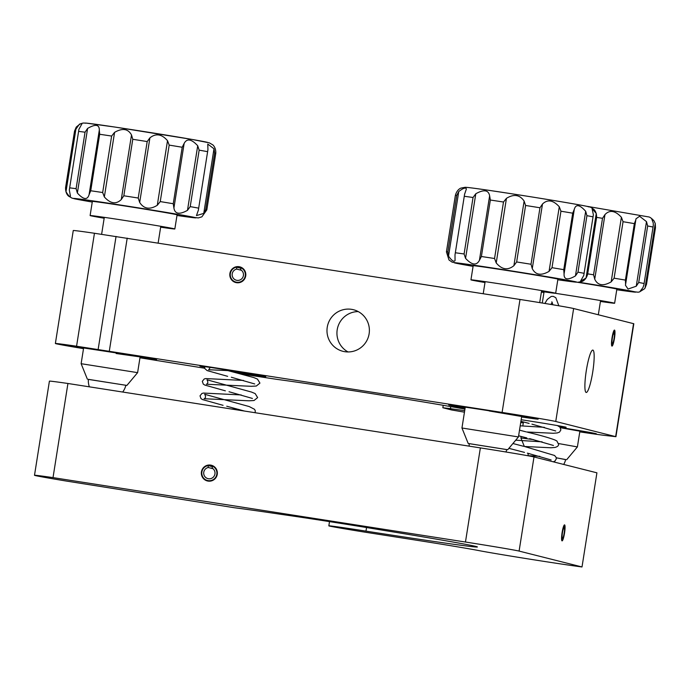 <?xml version="1.0" encoding="UTF-8"?>
<svg xmlns="http://www.w3.org/2000/svg" width="690" height="690" viewBox="0 0 690 690"><rect width="100%" height="100%" fill="white"/><g stroke="black" fill="none" stroke-linecap="round" stroke-linejoin="round"><path stroke-width="1.03" d="M614.505 330.096A8.099 1.242 98.9 0 0 614.488 330.087A8.099 1.242 98.9 0 0 612.021 337.85A8.099 1.242 98.9 0 0 611.97 346.095A8.099 1.242 98.9 0 0 611.987 346.104A8.099 1.242 98.9 0 0 614.454 338.341A8.099 1.242 98.9 0 0 614.505 330.096M236.549 282.702A8.099 8.004 -75.8 0 0 245.657 276.293A8.099 8.004 -75.8 0 0 239.085 266.694A8.099 8.004 -75.8 0 0 229.968 273.102A8.099 8.004 -75.8 0 0 236.549 282.702M351.538 309.336A21.45 21.192 104.2 0 1 368.952 334.745A21.45 21.192 104.2 0 1 342.939 351.314A21.45 21.192 104.2 0 1 327.422 326.284A21.45 21.192 104.2 0 1 351.538 309.336M586.172 392.455A21.45 3.277 -81.1 0 1 586.31 370.616A21.45 3.277 -81.1 0 1 592.839 350.089A21.45 3.277 -81.1 0 1 592.883 350.097A21.45 3.277 -81.1 0 1 592.745 371.927A21.45 3.277 -81.1 0 1 586.224 392.463A21.45 3.277 -81.1 0 1 586.172 392.455M579.807 431.664A45.273 0.63 -171 0 0 596.358 433.794A45.273 0.63 -171 0 0 595.85 433.613A45.273 0.63 -171 0 0 560.211 427.438M521.562 421.478A45.273 0.63 -171 0 0 520.898 421.374M140.027 357.403A45.273 0.63 -171 0 0 156.578 359.524A45.273 0.63 -171 0 0 156.061 359.343A45.273 0.63 -171 0 0 108.528 351.279A45.273 0.63 -171 0 0 67.137 345.362A45.273 0.63 -171 0 0 67.654 345.535A45.273 0.63 -171 0 0 83.542 348.45M521.597 416.993A45.273 0.63 -171 0 0 538.148 419.115A45.273 0.63 -171 0 0 537.639 418.934A45.273 0.63 -171 0 0 490.098 410.869A45.273 0.63 -171 0 0 448.716 404.952A45.273 0.63 -171 0 0 449.225 405.125A45.273 0.63 -171 0 0 465.112 408.04M559.116 426.454A33.361 0.466 -171 0 0 566.136 427.274A33.361 0.466 -171 0 0 565.757 427.145A33.361 0.466 -171 0 0 521.166 419.718M233.496 371.91A33.361 0.466 -171 0 0 265.797 376.559A33.361 0.466 -171 0 0 265.417 376.421A33.361 0.466 -171 0 0 230.391 370.478A33.361 0.466 -171 0 0 199.893 366.114A33.361 0.466 -171 0 0 200.273 366.252A33.361 0.466 -171 0 0 204.576 367.106M579.773 431.871A57.192 0.802 -171 0 0 604.259 435.338L615.928 436.692L633.817 323.731L573.632 308.534A47.662 0.664 -171 0 0 520.001 299.469L94.452 233.263A57.192 0.802 -171 0 0 73.261 230.538L55.373 343.499A57.192 0.802 -171 0 0 56.019 343.724A57.192 0.802 -171 0 0 83.507 348.648M615.928 436.692L555.743 421.487A47.662 0.664 -171 0 0 502.104 412.43L76.564 346.225A57.192 0.802 -171 0 0 55.373 343.499M241.388 373.963L277.139 379.397A109.615 1.527 9 0 1 370.892 393.455A109.615 1.527 9 0 1 464.939 409.127M464.698 410.645A109.615 1.527 9 0 1 450.415 408.653L442.842 407.73L451.51 409.946L464.456 412.172M139.966 357.782L204.706 368.236M520.726 422.496A57.192 0.802 -171 0 0 523.287 422.918M520.76 422.28A45.273 0.63 -171 0 0 523.322 422.72M348.071 351.952A21.45 21.192 104.2 0 1 358.248 311.595M208.078 481.094A8.099 8.004 -75.8 0 0 217.195 474.694A8.099 8.004 -75.8 0 0 210.614 465.095A8.099 8.004 -75.8 0 0 201.506 471.494A8.099 8.004 -75.8 0 0 208.078 481.094M564.584 524.866A8.099 1.242 98.9 0 0 564.567 524.866A8.099 1.242 98.9 0 0 562.1 532.62A8.099 1.242 98.9 0 0 562.048 540.874A8.099 1.242 98.9 0 0 562.065 540.874A8.099 1.242 98.9 0 0 564.532 533.12A8.099 1.242 98.9 0 0 564.584 524.866M212.373 465.577L209.303 465.862M67.931 383.485L480.369 447.896A47.662 0.664 -171 0 1 534 456.952L596.919 472.823L582.006 566.956A57.192 0.802 -171 0 1 529.428 559.098A57.192 0.802 -171 0 1 478.455 550.516A57.192 0.802 9 0 0 417.623 540.391L371.738 533.223A50.517 0.707 -171 0 1 362.586 531.783A42.892 0.595 9 0 1 329.32 526.013A42.892 0.595 9 0 1 328.837 525.849A42.892 0.595 9 0 1 365.976 531.127A128.676 1.794 -171 0 0 477.402 546.972A128.676 1.794 -171 0 0 383.606 530.36A76.254 1.061 -171 0 0 281.96 514.481A128.676 1.794 -171 0 0 234.557 507.762L65.679 480.947A57.192 0.802 -171 0 1 35.147 475.514A57.192 0.802 -171 0 1 34.5 475.281A57.192 0.802 -171 0 1 53.018 477.618L67.931 383.485A57.192 0.802 -171 0 0 49.413 381.147L34.5 475.281M582.006 566.956L519.096 551.086A47.662 0.664 -171 0 0 465.465 542.03L53.018 477.618M160.649 227.174A42.892 0.595 -171 0 0 174.837 228.977A42.892 0.595 -171 0 0 174.725 228.907A42.892 0.595 -171 0 0 130.962 221.421A42.892 0.595 -171 0 0 90.114 215.556A42.892 0.595 -171 0 0 90.226 215.616A42.892 0.595 -171 0 0 104.164 218.23M174.837 228.977L177.08 214.849A42.892 0.595 -171 0 0 176.959 214.788A42.892 0.595 -171 0 0 133.196 207.293A42.892 0.595 -171 0 0 92.348 201.437L90.114 215.556M207.949 149.575L198.289 210.631L207.949 149.575L207.776 144.081L213.995 148.781L214.668 153.077L205.715 209.562L203.766 213.383L213.995 148.781M203.766 213.383L196.452 215.599L198.341 210.26M81.92 123.846L78.936 129.28L69.319 189.966L70.44 196.072C70.095 197.409 68.612 195.96 65.999 191.717L65.628 187.525L74.572 131.04L76.228 127.115L65.999 191.717M197.711 145.745L199.16 150.153L190.216 206.629L187.482 210.347L197.711 145.745C191.432 138.966 186.904 138.198 184.144 143.425L173.915 208.035C174.906 214.055 179.426 214.832 187.482 210.347M173.915 208.035L173.25 203.74L182.203 147.255L184.144 143.425M167.515 140.682L169.188 145.107L160.244 201.584L157.286 205.284L167.515 140.682C161.77 134.041 155.905 133.092 149.911 137.845L139.682 202.446C143.908 208.958 149.782 209.907 157.286 205.284M139.682 202.446L138.233 198.039L147.186 141.562L149.911 137.845M131.505 134.947L132.773 139.294L123.829 195.779L121.267 199.548L131.505 134.947C128.073 128.72 122.432 127.857 114.583 132.351L104.345 196.952C110.434 203.714 116.084 204.585 121.267 199.548M104.345 196.952L102.672 192.527L111.625 136.051L114.583 132.351M99.317 130.082L99.679 134.274L90.726 190.759L89.079 194.684L99.317 130.082C99.36 124.424 95.462 123.872 87.604 128.426L77.375 193.028C83.456 199.738 87.363 200.29 89.079 194.684M77.375 193.028L76.098 188.68L85.043 132.204L87.604 128.426M78.936 129.28L69.319 189.966M81.86 124.01C81.912 122.786 80.031 123.821 76.228 127.115M541.477 291.473A42.892 0.595 -171 0 0 555.467 293.293A42.892 0.595 -171 0 0 555.666 293.267A42.892 0.595 -171 0 0 515.404 286.29A42.892 0.595 -171 0 0 471.141 279.821A42.892 0.595 -171 0 0 470.942 279.847A42.892 0.595 -171 0 0 484.992 282.529M555.666 293.267L557.908 279.148A42.892 0.595 -171 0 0 517.638 272.171A42.892 0.595 -171 0 0 473.375 265.702A42.892 0.595 -171 0 0 473.176 265.728L470.942 279.847M586.034 278.079L580.583 281.115L583.766 275.439L593.374 214.763L592.072 208.604L596.264 213.477L596.583 217.721A71.484 1 -171 0 0 596.583 217.73A71.484 1 -171 0 0 596.583 217.721L587.639 274.197L586.034 278.079L596.264 213.477M455.003 254.869L464.672 193.735L455.003 254.869L455.046 260.432M466.345 189.086L464.611 194.192M583.766 275.439L593.374 214.763M585.681 211.304L586.931 215.685L577.987 272.171L575.451 275.914L585.681 211.304C579.643 204.55 575.848 203.886 574.296 209.303L564.066 273.913C563.851 279.752 567.646 280.416 575.451 275.914M564.066 273.913L563.756 269.669L572.7 213.184L574.296 209.303M559.28 206.776L560.944 211.209L552 267.686L549.05 271.377L559.28 206.776C553.147 200.057 547.55 199.143 542.495 204.024L532.266 268.634C535.552 275.008 541.15 275.922 549.05 271.377M532.266 268.634L531.024 264.253L539.968 207.768L542.495 204.024M524.124 201.092L525.59 205.473L516.646 261.959L513.895 265.693L524.124 201.092C519.777 194.701 513.886 193.787 506.443 198.332L496.214 262.942C501.889 269.652 507.78 270.566 513.895 265.693M496.214 262.942L494.549 258.509L503.493 202.023L506.443 198.332M489.633 195.779L490.34 200.031L481.396 256.507L479.403 260.389L489.633 195.779C488.477 189.931 483.863 189.25 475.798 193.752L465.56 258.353C471.865 265.115 476.48 265.797 479.403 260.389M465.56 258.353L464.094 253.972L473.038 197.495L475.798 193.752M448.534 256.119L447.827 251.867L456.771 195.382L458.764 191.51L448.534 256.119C451.519 260.423 453.649 261.984 454.926 260.794M466.337 188.741C465.465 187.361 462.938 188.284 458.764 191.51M600.429 301.444A42.892 0.595 -171 0 0 614.626 303.238A42.892 0.595 -171 0 0 578.556 296.933A42.892 0.595 -171 0 0 555.295 293.293M541.383 292.06A42.892 0.595 -171 0 0 543.944 292.5M614.626 303.238L616.86 289.119A42.892 0.595 -171 0 0 580.79 282.805A42.892 0.595 -171 0 0 577.47 282.279M594.737 279.174L593.573 274.801L602.517 218.325L604.975 214.573L594.737 279.174C597.712 285.505 603.189 286.402 611.168 281.874L621.397 217.272C615.187 210.536 609.71 209.639 604.975 214.573M621.397 217.272L623.053 221.706L614.109 278.182L611.168 281.874M625.606 284.332L625.407 280.106L634.352 223.62L635.809 219.938L625.442 285.229L628.055 289.041L636.258 286.221L646.487 221.619L639.57 216.263L635.964 218.834L635.835 219.722M646.487 221.619L647.66 225.984L638.716 282.469L636.258 286.221M578.962 282.245A61.953 0.863 -171 0 1 583.593 282.986A61.953 0.863 -171 0 1 632.834 291.387A61.953 0.863 -171 0 1 616.765 289.74L638.06 292.206L639.449 291.965L644.495 288.808L640.104 291.318L643.002 287.532L643.882 284.901L653.266 225.673L653.24 222.93L651.61 218.652L654.008 220.843L655.25 223.508L655.466 227.735L646.487 284.435L655.466 227.735M646.513 284.211L645.021 288.11L655.25 223.508M644.495 288.799L645.021 288.11M214.262 466.673L212.805 466.302A7.625 7.538 104.2 0 1 207.483 480.49A7.625 7.538 104.2 0 1 208.156 465.577L208.225 467.501A5.718 5.649 -75.8 0 0 207.949 478.636A5.718 5.649 -75.8 0 0 211.985 468.018L212.805 466.302M212.615 466.699L208.156 465.577M212.986 468.7L208.225 467.501M242.725 268.272L241.276 267.91A7.625 7.538 104.2 0 1 235.954 282.089A7.625 7.538 104.2 0 1 236.627 267.177L236.696 269.1A5.718 5.649 -75.8 0 0 236.42 280.244A5.718 5.649 -75.8 0 0 240.456 269.626L241.276 267.91M241.086 268.307L236.627 267.177M241.457 270.299L236.696 269.1M564.066 527.264L564.963 527.402A7.625 1.164 -81.1 0 1 563.971 535.75A7.625 1.164 -81.1 0 1 562.143 540.408A7.625 1.164 -81.1 0 1 562.169 532.689A7.625 1.164 -81.1 0 1 564.498 525.34A7.625 1.164 -81.1 0 1 564.601 525.392L564.248 527.238A5.718 0.871 98.9 0 0 564.196 527.22A5.718 0.871 98.9 0 0 562.454 532.74A5.718 0.871 98.9 0 0 562.436 538.519A5.718 0.871 98.9 0 0 563.799 535.052A5.718 0.871 98.9 0 0 564.549 528.799L564.963 527.402M563.385 528.618L564.549 528.799M613.833 332.649L614.885 332.813A7.625 1.164 -81.1 0 1 613.867 341.093A7.625 1.164 -81.1 0 1 612.065 345.63A7.625 1.164 -81.1 0 1 612.09 337.919A7.625 1.164 -81.1 0 1 614.419 330.562A7.625 1.164 -81.1 0 1 614.557 330.657L614.204 332.485A5.718 0.871 98.9 0 0 614.126 332.442A5.718 0.871 98.9 0 0 612.375 337.962A5.718 0.871 98.9 0 0 612.358 343.749A5.718 0.871 98.9 0 0 613.703 340.368A5.718 0.871 98.9 0 0 614.471 334.167L614.885 332.813M613.263 333.977L614.471 334.167M140.036 357.308A40.512 0.569 -171 0 0 151.86 358.783A40.512 0.569 -171 0 0 105.829 350.917A40.512 0.569 -171 0 0 71.846 346.113A40.512 0.569 -171 0 0 83.55 348.364M116.118 353.513L140.105 356.911L130.289 355.057L83.619 347.967L81.127 363.699L137.612 372.643L126.9 385.425L88.363 379.405M521.614 416.898A40.512 0.569 -171 0 0 533.439 418.373A40.512 0.569 -171 0 0 487.399 410.507A40.512 0.569 -171 0 0 453.425 405.703A40.512 0.569 -171 0 0 465.129 407.954M506.702 449.647L507.728 449.725L518.44 436.943L521.675 416.501L489.175 410.955M522.382 421.685A40.512 0.569 -171 0 0 520.89 421.478M520.778 422.185A40.512 0.569 -171 0 0 523.331 422.634M579.885 431.19L560.409 427.714M579.816 431.578A40.512 0.569 -171 0 0 591.649 433.053A40.512 0.569 -171 0 0 560.271 427.515M565.671 459.557L556.261 457.806M529.661 453.718L528.152 453.615M579.885 431.181L577.392 446.913L558.598 443.558M529.411 453.658L528.143 453.675M565.653 459.618L556.261 457.789M533.62 439.642L520.907 437.969L524.34 446.49M506.719 449.578L469.2 443.644M518.44 436.943L461.955 427.998L468.191 443.463L469.191 443.705M507.728 449.725L468.191 443.463M125.882 385.287L88.372 379.345M125.865 385.348L126.9 385.425M94.452 233.263L76.564 346.225M450.743 406.6L450.415 408.653M116.049 236.429L98.153 349.39M127.201 238.128L109.313 351.089M520.001 299.469L502.104 412.43M573.632 308.534L555.743 421.487M633.549 323.636L615.661 436.598M366.545 527.531L365.976 531.127M480.369 447.896L465.465 542.03M534 456.952L519.096 551.086M65.628 187.525A71.484 1 9 0 0 65.593 187.542L74.546 131.066A71.484 1 -171 0 0 74.546 131.066L79.479 124.14L83.041 123.044L86.147 123.096L115.644 127.167L192.268 139.475L209.346 142.856L212.649 144.779C212.287 144.4 216.203 147.099 215.754 153.43A71.484 1 -171 0 0 215.565 153.327A71.484 1 -171 0 0 214.668 153.077M205.715 209.562A71.484 1 9 0 1 206.621 209.803A71.484 1 9 0 1 206.81 209.915L215.754 153.43M206.81 209.915L201.877 216.841L198.315 217.928L176.976 215.47A61.953 0.863 -171 0 0 195.744 217.738A61.953 0.863 -171 0 0 130.212 206.56A61.953 0.863 -171 0 0 73.683 198.548A61.953 0.863 -171 0 0 92.253 202.049L72.2 198.185M190.216 206.629A71.484 1 9 0 1 198.341 208.087M160.244 201.584A71.484 1 9 0 1 173.25 203.74M123.829 195.779A71.484 1 9 0 1 138.233 198.039M90.726 190.759A71.484 1 9 0 1 102.672 192.527M69.811 187.87A71.484 1 9 0 1 76.098 188.68M85.612 123.234A61.953 0.863 9 0 1 142.131 131.247A61.953 0.863 9 0 1 207.664 142.433M85.043 132.204A71.484 1 -171 0 0 78.763 131.393M111.625 136.051A71.484 1 -171 0 0 99.679 134.274M147.186 141.562A71.484 1 -171 0 0 132.773 139.294M182.203 147.255A71.484 1 -171 0 0 169.188 145.107M207.285 151.61A71.484 1 -171 0 0 199.16 150.153M577.728 282.288L557.805 279.769A61.953 0.863 -171 0 0 576.443 282.167A61.953 0.863 -171 0 0 521.468 272.507A61.953 0.863 -171 0 0 454.632 262.709A61.953 0.863 -171 0 0 473.081 266.349L452.036 262.096L448.983 259.957L446.421 251.841A71.484 1 9 0 1 446.421 251.841A71.484 1 9 0 1 446.758 251.798A71.484 1 9 0 1 447.827 251.867M577.832 282.288L582.041 281.46C581.584 281.623 585.853 280.701 587.639 274.206A71.484 1 9 0 1 587.639 274.206A71.484 1 9 0 1 587.639 274.215M577.987 272.171A71.484 1 9 0 1 583.964 273.3M552 267.686A71.484 1 9 0 1 563.756 269.669M516.646 261.959A71.484 1 9 0 1 531.024 264.253M481.396 256.507A71.484 1 9 0 1 494.549 258.509M455.693 252.816A71.484 1 9 0 1 464.094 253.972M466.561 187.404A61.953 0.863 9 0 1 533.396 197.202A61.953 0.863 9 0 1 588.372 206.862M456.771 195.382A71.484 1 -171 0 0 455.702 195.322A71.484 1 -171 0 0 455.374 195.365A71.484 1 -171 0 0 455.374 195.374C457.177 188.827 461.489 187.93 461.015 188.085L465.181 187.283C475.039 187.68 558.581 201.006 582.343 205.43C593.331 207.535 590.58 207.38 593.46 209.07C593.064 208.768 596.885 210.95 596.583 217.73L587.639 274.206M473.038 197.495A71.484 1 -171 0 0 464.637 196.331M503.493 202.023A71.484 1 -171 0 0 490.34 200.031M539.968 207.768A71.484 1 -171 0 0 525.59 205.473M572.7 213.184A71.484 1 -171 0 0 560.944 211.209M592.908 216.824A71.484 1 -171 0 0 586.931 215.685M602.517 218.325A71.484 1 -171 0 0 596.634 217.376M587.699 273.852A71.484 1 9 0 1 593.573 274.801M634.352 223.62A71.484 1 -171 0 0 623.053 221.706M652.947 227.019A71.484 1 -171 0 0 647.66 225.984M638.716 282.469A71.484 1 9 0 1 644.003 283.495M614.109 278.182A71.484 1 9 0 1 625.407 280.106M635.766 220.17L625.675 283.883M443.221 405.306L442.842 407.73M329.51 521.614L328.837 525.849M65.593 187.542C65.3 194.321 69.121 196.512 68.724 196.21L72.01 198.116M455.374 195.365L446.421 251.841M654.008 220.843C651.524 218.187 649.618 216.858 648.272 216.858L586.56 206.25M653.24 225.837L643.908 284.754M210.105 481.146L207.483 480.49M238.576 282.753L235.954 282.089M558.857 305.791L555.804 297.683L553.199 296.346L551.189 296.459L547.256 299.46L544.884 303.453M531.947 424.143L555.726 430.965M544.41 427.334L520.2 425.816M557.408 425.575L559.944 427.127L560.892 429.879L559.538 432.087L557.313 432.94L553.225 433.277L526.565 431.974M519.51 430.155L525.789 431.776M529.653 438.633L553.432 445.464M542.107 441.833L515.723 440.186M527.712 432.268C540.072 435.209 549.136 437.779 554.915 439.987L556.882 440.988L558.598 444.377C558.659 445.706 557.468 446.732 555.019 447.439L550.931 447.776L524.271 446.473M512.92 443.523L523.494 446.275M527.35 453.132L551.138 459.963M539.813 456.332L527.238 455.624M529.118 423.419L520.916 421.305M526.815 437.917L518.621 435.804M524.521 452.407L508.884 448.336M553.277 461.817L554.941 461.075L556.304 458.876L556.157 457.41L554.587 455.486L525.418 446.766M552.906 304.782L551.836 301.806M552.216 302.436L550.818 304.437M232.513 370.815L208.656 369.737L210.286 367.416M223.206 369.357L253.791 377.559L257.465 379.086L259.932 383.105L256.318 386.021L251.332 386.305L206.362 384.235C208.061 383.562 208.268 382.088 206.983 379.793L251.496 392.058L255.171 393.585L257.637 397.604L254.015 400.519L249.038 400.804L204.067 398.734C205.767 398.061 205.974 396.586 204.689 394.292L249.194 406.557L254.472 409.274L255.248 410.619L255.162 412.724M231.322 377.24L254.705 383.951M243.475 380.44L205.749 378.569L204.231 378.957L202.308 381.337L203.291 384.106L204.852 385.089L225.354 390.825M229.028 391.739L252.411 398.44M241.181 394.939L203.455 393.059L201.937 393.455L200.014 395.836L200.988 398.604L202.55 399.579L223.06 405.323M226.734 406.229L244.588 411.076M238.887 409.429L231.167 408.98M227.648 376.335L207.147 370.59L204.861 368.624L204.645 366.632M600.567 300.564L598.325 314.752M566.68 459.695L577.392 446.913M544.048 291.844L542.28 303.031M523.443 421.961L522.804 425.98M521.14 436.46L520.907 437.969M528.152 453.563A19.061 19.061 0 0 0 528.126 455.788M563.704 464.439A19.061 19.061 0 0 0 565.679 459.506M541.616 290.594L539.709 302.608M485.13 281.649L483.216 293.724M465.25 407.16L461.955 427.998M469.2 443.592A19.061 19.061 0 0 0 469.191 446.145M505.943 451.993A19.061 19.061 0 0 0 506.727 449.535M104.302 217.35L101.62 234.315M87.363 379.164L81.127 363.699M160.787 226.294L158.148 242.966M140.105 356.911L137.612 372.643M88.372 379.293A19.061 19.061 0 0 0 89.338 386.831M122.699 392.041A19.061 19.061 0 0 0 125.891 385.236"/></g></svg>
